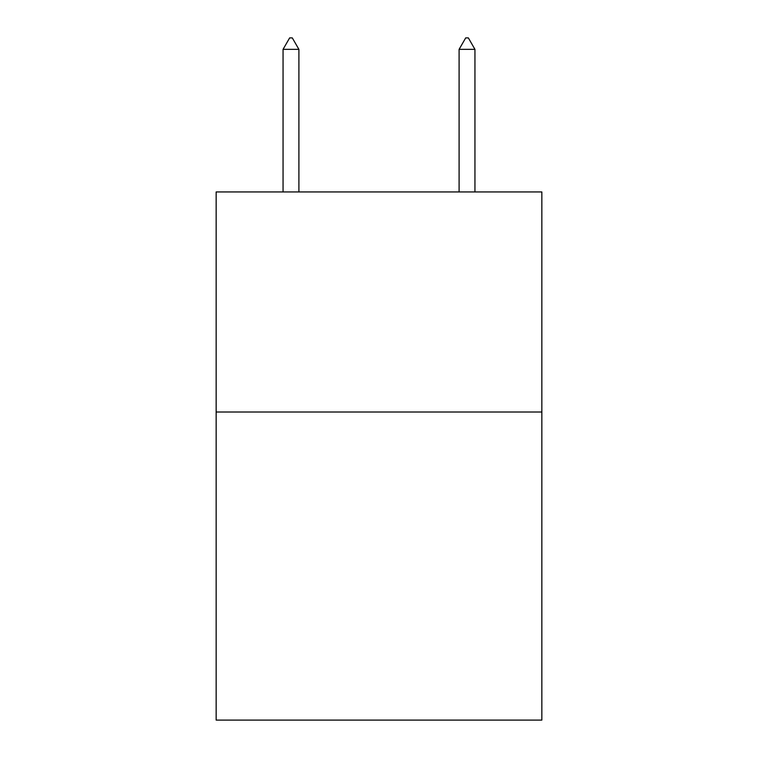 <?xml version="1.0" encoding="UTF-8"?>
<svg xmlns="http://www.w3.org/2000/svg" width="758" height="758" viewBox="0 0 758 758"><rect width="100%" height="100%" fill="white"/><g stroke="black" fill="none" stroke-linecap="round" stroke-linejoin="round"><path stroke-width="1.14" d="M541.847 412.011L541.847 720.1L216.153 720.1L216.153 191.945L541.847 191.945L541.847 412.011L216.153 412.011M298.898 49.346L292.294 37.9L289.651 37.9L283.056 49.346L298.898 49.346L298.898 191.945M283.056 49.346L283.056 191.945M465.706 37.9L468.349 37.9L474.944 49.346L459.102 49.346L465.706 37.9M474.944 191.945L474.944 49.346M459.102 191.945L459.102 49.346"/></g></svg>
